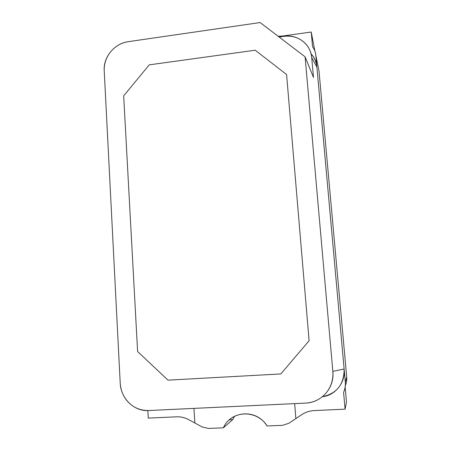 <?xml version="1.0" encoding="UTF-8"?>
<svg xmlns="http://www.w3.org/2000/svg" width="451" height="451" viewBox="0 0 451 451"><rect width="100%" height="100%" fill="white"/><g stroke="black" fill="none" stroke-linecap="round" stroke-linejoin="round"><path stroke-width="0.68" d="M278.109 36.243L282.754 36.018L311.235 32.01L314.854 50.98L311.235 32.01L312.56 46.763L311.235 32.01L282.754 36.018L278.126 36.255M128.174 41.684L260.142 22.55L305.085 56.798L313.484 77.437L305.085 56.798L260.142 22.55L128.174 41.684C114.633 43.431 103.099 57.012 104.226 70.835L120.208 383.051L104.226 70.835C103.572 56.674 114.12 43.803 128.174 41.684M311.105 53.917C314.477 57.446 316.41 61.843 316.895 67.12L311.714 57.61C310.756 44.254 297.581 33.972 283.764 36.356L279.113 37.01L283.764 36.356C291.977 35.449 298.844 37.512 304.363 42.541C308.574 46.425 311.027 51.448 311.714 57.61L316.895 67.12C316.331 61.922 314.409 57.559 311.134 54.013M345.28 385.932L346.441 382.189L346.78 378.919L346.706 376.935L345.325 382.262C345.624 385.819 345.043 389.196 343.577 392.387L345.083 409.164L314.381 410.562C309.724 410.799 305.479 412.186 301.651 414.717L295.873 418.584L294.661 403.611L295.873 418.584L301.651 414.717C305.474 412.163 309.719 410.776 314.381 410.562L345.083 409.164L343.577 392.387C344.987 389.185 345.573 385.808 345.325 382.262L346.706 376.935L318.998 70.903L315.824 55.287L345.325 382.262L315.824 55.287C315.474 52.147 314.381 49.306 312.56 46.763C314.432 49.283 315.52 52.124 315.824 55.287L318.299 67.47M309.098 340.742L280.821 373.941L168.003 380.154L280.821 373.941L309.098 340.742L286.594 74.545L309.098 340.742L280.821 373.941L168.003 380.154L137.611 351.555L168.003 380.154L137.611 351.555L123.67 95.86L137.611 351.555L123.67 95.86L149.242 64.854L123.67 95.86L149.242 64.854L255.198 50.219L149.242 64.854L255.198 50.219L286.594 74.545L255.198 50.219L286.594 74.545L309.098 340.742L286.594 74.545L255.198 50.219L149.242 64.854L123.67 95.86L137.611 351.555L168.003 380.154L280.821 373.941L309.098 340.742M305.688 403.087L148.791 410.528L305.688 403.087C321.484 402.647 334.8 387.713 332.832 371.353C334.253 388.063 322.07 402.269 305.688 403.087M322.38 396.711C336.92 393.56 344.169 384.331 344.13 369.025L332.832 371.353L305.085 56.798L332.832 371.353L344.13 369.025C345.635 382.363 335.454 395.465 322.369 396.728M234.672 416.194L232.682 419.639L229.362 419.785L232.682 419.639L223.38 427.813L208.441 428.439L202.138 426.956L194.86 422.987L193.93 408.386L194.86 422.987L188.89 419.74C184.944 417.62 180.8 416.651 176.459 416.825L148.278 418.105L147.855 410.557L148.278 418.105L176.459 416.825C180.806 416.628 184.949 417.603 188.89 419.74L194.86 422.987L193.93 408.386L194.86 422.987L202.138 426.956L208.441 428.439L223.38 427.813C230.207 411.949 253.017 408.865 264.551 422.548L267.167 425.969L282.568 425.321L288.832 423.297M288.877 423.269L295.873 418.584L288.854 423.286L282.568 425.321L267.167 425.969C256.766 409.226 231.03 410.122 223.38 427.813L232.682 419.639L234.695 416.188M120.208 383.051C120.727 398.278 133.981 411.701 148.791 410.528C139.968 410.619 132.774 407.422 127.21 400.939C123.027 396.023 120.693 390.064 120.208 383.051M346.486 402.021L345.139 387.059L346.486 402.021L345.083 409.164L346.486 402.021M316.895 67.12L344.13 369.025L316.895 67.12M311.714 57.61L313.484 77.437L311.714 57.61M295.873 418.584L294.661 403.611L295.873 418.584M318.372 67.813L318.998 70.903L346.706 376.935"/></g></svg>
